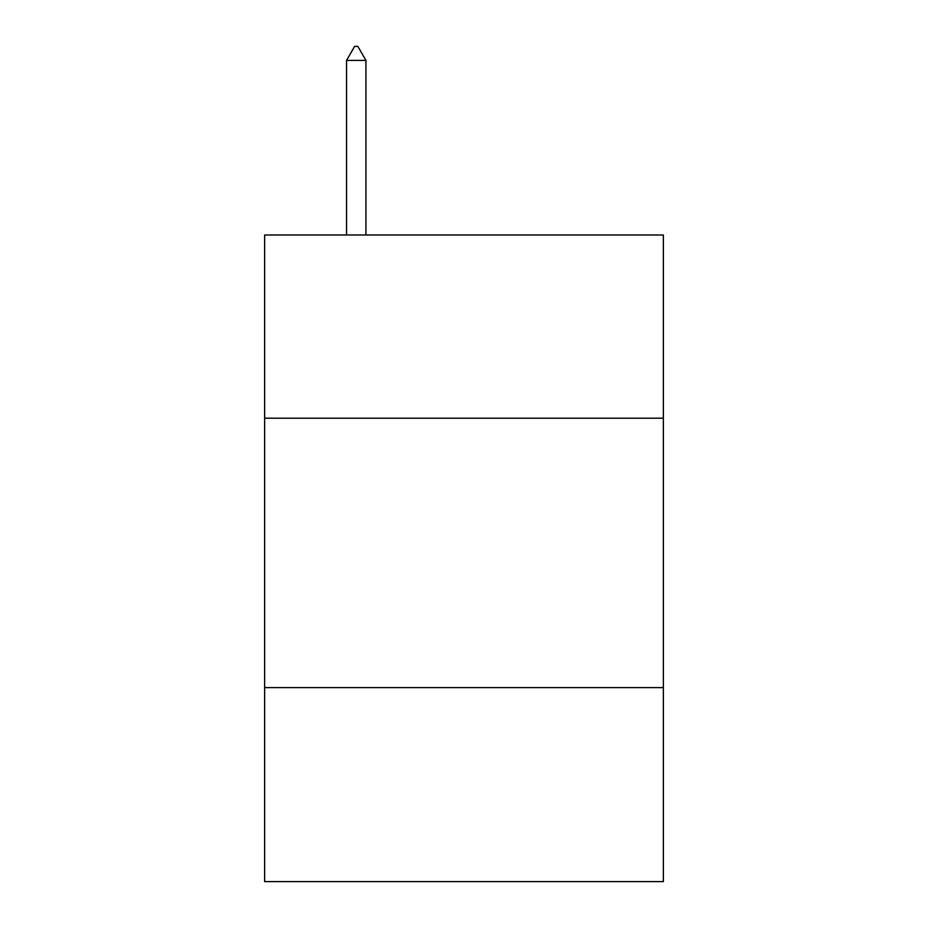 <?xml version="1.0" encoding="UTF-8"?>
<svg xmlns="http://www.w3.org/2000/svg" width="928" height="928" viewBox="0 0 928 928"><rect width="100%" height="100%" fill="white"/><g stroke="black" fill="none" stroke-linecap="round" stroke-linejoin="round"><path stroke-width="1.39" d="M663.369 418.203L663.369 234.993L264.631 234.993L264.631 418.203L663.369 418.203L663.369 881.6L264.631 881.6L264.631 418.203M663.369 687.613L264.631 687.613M365.934 60.413L357.848 46.4L354.612 46.4L346.538 60.413L365.934 60.413L365.934 234.993M346.538 60.413L346.538 234.993"/></g></svg>
